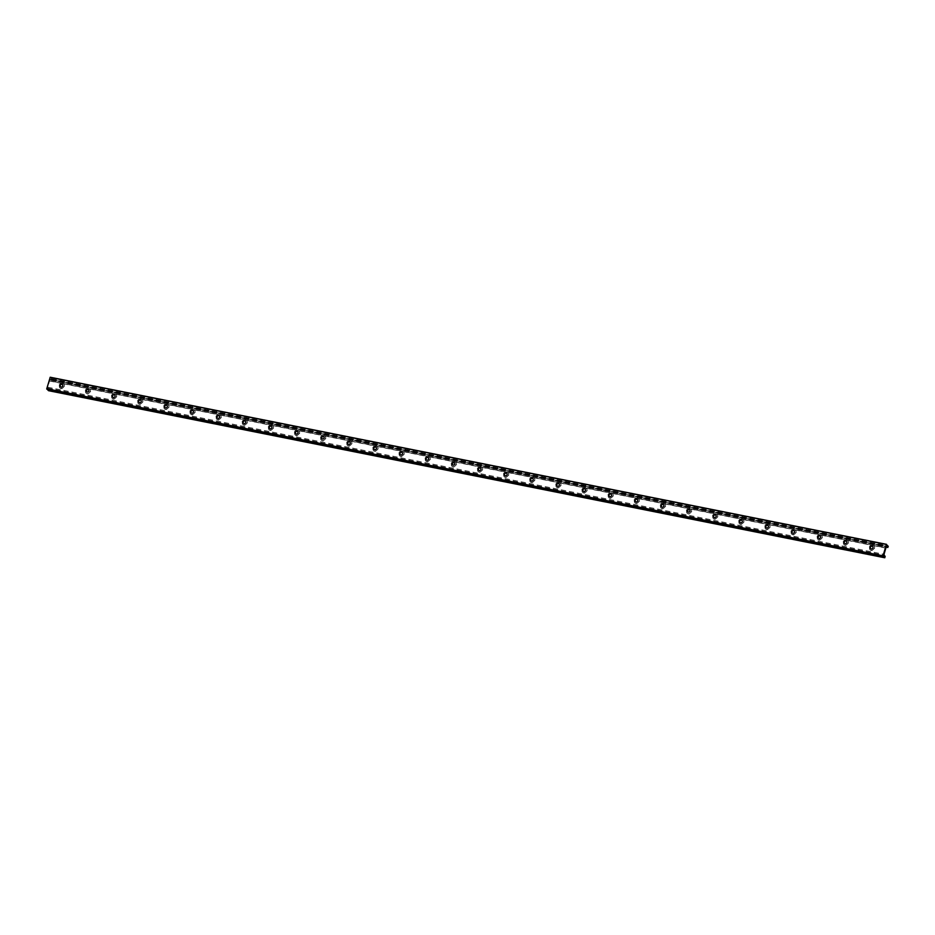 <?xml version="1.0" encoding="UTF-8"?>
<svg xmlns="http://www.w3.org/2000/svg" width="935" height="935" viewBox="0 0 935 935"><rect width="100%" height="100%" fill="white"/><g stroke="black" fill="none" stroke-linecap="round" stroke-linejoin="round"><path stroke-width="0.7" stroke-dasharray="4.67 3.51" d="M874.19 548.144A2.7 2.431 133 0 1 869.901 549.628A2.7 2.431 133 0 1 873.582 545.678A2.7 2.431 133 0 1 874.19 548.144M874.505 548.436A2.7 2.431 -47 0 0 873.395 545.619L872.145 545.374A2.7 2.431 -47 0 0 870.216 549.92A2.7 2.431 -47 0 0 874.505 548.436M872.682 546.554A1.438 1.297 133 0 1 873.045 547.91A1.438 1.297 133 0 1 870.719 548.67M848.057 542.919A2.7 2.431 133 0 1 843.767 544.415A2.7 2.431 133 0 1 847.449 540.453A2.7 2.431 133 0 1 848.057 542.919M848.372 543.212A2.7 2.431 -47 0 0 847.262 540.395L846.011 540.149A2.7 2.431 -47 0 0 844.071 544.696A2.7 2.431 -47 0 0 848.372 543.212M846.549 541.342A1.438 1.297 133 0 1 846.911 542.697A1.438 1.297 133 0 1 844.585 543.445L844.539 543.399M821.923 537.707A2.7 2.431 133 0 1 817.634 539.191A2.7 2.431 133 0 1 821.316 535.241A2.7 2.431 133 0 1 821.923 537.707M822.239 537.987A2.7 2.431 -47 0 0 821.129 535.182L819.878 534.925A2.7 2.431 -47 0 0 817.938 539.472A2.7 2.431 -47 0 0 822.239 537.987M820.404 536.117A1.438 1.297 133 0 1 820.778 537.473A1.438 1.297 133 0 1 818.452 538.221M795.79 532.482A2.7 2.431 133 0 1 791.501 533.967A2.7 2.431 133 0 1 795.182 530.016A2.7 2.431 133 0 1 795.79 532.482M796.094 532.763A2.7 2.431 -47 0 0 794.995 529.958L793.745 529.701A2.7 2.431 -47 0 0 791.805 534.259A2.7 2.431 -47 0 0 796.094 532.763M794.271 530.893A1.438 1.297 133 0 1 794.645 532.249A1.438 1.297 133 0 1 792.307 532.997M769.657 527.258A2.7 2.431 133 0 1 765.368 528.742A2.7 2.431 133 0 1 769.049 524.792A2.7 2.431 133 0 1 769.657 527.258M769.961 527.55A2.7 2.431 -47 0 0 768.862 524.734L767.612 524.488A2.7 2.431 -47 0 0 765.671 529.035A2.7 2.431 -47 0 0 769.961 527.55M768.138 525.669A1.438 1.297 133 0 1 768.512 527.024A1.438 1.297 133 0 1 766.174 527.784M743.524 522.034A2.7 2.431 133 0 1 739.234 523.518A2.7 2.431 133 0 1 742.916 519.568A2.7 2.431 133 0 1 743.524 522.034M743.828 522.326A2.7 2.431 -47 0 0 742.729 519.509L741.478 519.264A2.7 2.431 -47 0 0 739.538 523.81A2.7 2.431 -47 0 0 743.828 522.326M742.004 520.456A1.438 1.297 133 0 1 742.378 521.812A1.438 1.297 133 0 1 740.041 522.56M717.39 516.81A2.7 2.431 133 0 1 713.101 518.306A2.7 2.431 133 0 1 716.783 514.343A2.7 2.431 133 0 1 717.39 516.81M717.694 517.102A2.7 2.431 -47 0 0 716.596 514.285L715.345 514.04A2.7 2.431 -47 0 0 713.405 518.586A2.7 2.431 -47 0 0 717.694 517.102M715.871 515.232A1.438 1.297 133 0 1 716.245 516.587A1.438 1.297 133 0 1 713.908 517.335M691.257 511.597A2.7 2.431 133 0 1 686.956 513.081A2.7 2.431 133 0 1 690.649 509.131A2.7 2.431 133 0 1 691.257 511.597M691.561 511.877A2.7 2.431 -47 0 0 690.462 509.072L689.212 508.815A2.7 2.431 -47 0 0 687.272 513.373A2.7 2.431 -47 0 0 691.561 511.877M689.738 510.007A1.438 1.297 133 0 1 690.112 511.363A1.438 1.297 133 0 1 687.774 512.111L687.821 512.158M665.124 506.373A2.7 2.431 133 0 1 660.823 507.857A2.7 2.431 133 0 1 664.516 503.907A2.7 2.431 133 0 1 665.124 506.373M665.428 506.665A2.7 2.431 -47 0 0 664.329 503.848L663.067 503.591A2.7 2.431 -47 0 0 661.138 508.149A2.7 2.431 -47 0 0 665.428 506.665M663.605 504.783A1.438 1.297 133 0 1 663.979 506.139A1.438 1.297 133 0 1 661.641 506.887M638.991 501.148A2.7 2.431 133 0 1 634.69 502.633A2.7 2.431 133 0 1 638.371 498.682A2.7 2.431 133 0 1 638.991 501.148M639.295 501.44A2.7 2.431 -47 0 0 638.196 498.624L636.934 498.378A2.7 2.431 -47 0 0 635.005 502.925A2.7 2.431 -47 0 0 639.295 501.44M637.425 499.524L637.518 499.606A1.438 1.297 133 0 1 637.845 500.926A1.438 1.297 133 0 1 635.508 501.674M612.846 495.924A2.7 2.431 133 0 1 608.556 497.42A2.7 2.431 133 0 1 612.238 493.458A2.7 2.431 133 0 1 612.846 495.924M613.161 496.216A2.7 2.431 -47 0 0 612.063 493.399L610.8 493.154A2.7 2.431 -47 0 0 608.872 497.7A2.7 2.431 -47 0 0 613.161 496.216M611.385 494.381L611.291 494.299A1.438 1.297 133 0 1 611.712 495.702A1.438 1.297 133 0 1 609.375 496.45M586.712 490.711A2.7 2.431 133 0 1 582.423 492.196A2.7 2.431 133 0 1 586.105 488.245A2.7 2.431 133 0 1 586.712 490.711M587.028 490.992A2.7 2.431 -47 0 0 585.929 488.187L584.667 487.93A2.7 2.431 -47 0 0 582.739 492.488A2.7 2.431 -47 0 0 587.028 490.992M585.205 489.122A1.438 1.297 133 0 1 585.579 490.478A1.438 1.297 133 0 1 583.241 491.226M560.579 485.487A2.7 2.431 133 0 1 556.29 486.971A2.7 2.431 133 0 1 559.971 483.021A2.7 2.431 133 0 1 560.579 485.487M560.895 485.779A2.7 2.431 -47 0 0 559.784 482.963L558.534 482.705A2.7 2.431 -47 0 0 556.606 487.264A2.7 2.431 -47 0 0 560.895 485.779M559.072 483.898A1.438 1.297 133 0 1 559.434 485.253A1.438 1.297 133 0 1 557.108 486.001M534.446 480.263A2.7 2.431 133 0 1 530.157 481.747A2.7 2.431 133 0 1 533.838 477.797A2.7 2.431 133 0 1 534.446 480.263M534.762 480.555A2.7 2.431 -47 0 0 533.651 477.738L532.401 477.493A2.7 2.431 -47 0 0 530.472 482.039A2.7 2.431 -47 0 0 534.762 480.555M532.938 478.673A1.438 1.297 133 0 1 533.301 480.041A1.438 1.297 133 0 1 530.975 480.789M508.313 475.038A2.7 2.431 133 0 1 504.023 476.534A2.7 2.431 133 0 1 507.705 472.572A2.7 2.431 133 0 1 508.313 475.038M508.628 475.331A2.7 2.431 -47 0 0 507.518 472.514L506.267 472.268A2.7 2.431 -47 0 0 504.327 476.815A2.7 2.431 -47 0 0 508.628 475.331M506.805 473.461A1.438 1.297 133 0 1 507.167 474.816A1.438 1.297 133 0 1 504.842 475.564M482.179 469.826A2.7 2.431 133 0 1 477.89 471.31A2.7 2.431 133 0 1 481.572 467.36A2.7 2.431 133 0 1 482.179 469.826M482.495 470.106A2.7 2.431 -47 0 0 481.385 467.301L480.134 467.044A2.7 2.431 -47 0 0 478.194 471.591A2.7 2.431 -47 0 0 482.495 470.106M480.66 468.236A1.438 1.297 133 0 1 481.034 469.592A1.438 1.297 133 0 1 478.708 470.34L478.662 470.305M456.046 464.601A2.7 2.431 133 0 1 451.757 466.086A2.7 2.431 133 0 1 455.438 462.135A2.7 2.431 133 0 1 456.046 464.601M456.35 464.882A2.7 2.431 -47 0 0 455.251 462.077L454.001 461.82A2.7 2.431 -47 0 0 452.061 466.378A2.7 2.431 -47 0 0 456.35 464.882M454.527 463.012A1.438 1.297 133 0 1 454.901 464.368A1.438 1.297 133 0 1 452.563 465.116L452.61 465.162M429.913 459.377A2.7 2.431 133 0 1 425.624 460.861A2.7 2.431 133 0 1 429.305 456.911A2.7 2.431 133 0 1 429.913 459.377M430.217 459.669A2.7 2.431 -47 0 0 429.118 456.853L427.868 456.607A2.7 2.431 -47 0 0 425.928 461.154A2.7 2.431 -47 0 0 430.217 459.669M428.394 457.788A1.438 1.297 133 0 1 428.768 459.143A1.438 1.297 133 0 1 426.43 459.903M403.78 454.153A2.7 2.431 133 0 1 399.49 455.637A2.7 2.431 133 0 1 403.172 451.687A2.7 2.431 133 0 1 403.78 454.153M404.084 454.445A2.7 2.431 -47 0 0 402.985 451.628L401.734 451.383A2.7 2.431 -47 0 0 399.794 455.929A2.7 2.431 -47 0 0 404.084 454.445M402.214 452.528L402.307 452.61A1.438 1.297 133 0 1 402.634 453.931A1.438 1.297 133 0 1 400.297 454.679M377.647 448.929A2.7 2.431 133 0 1 373.357 450.425A2.7 2.431 133 0 1 377.039 446.462A2.7 2.431 133 0 1 377.647 448.929M377.95 449.221A2.7 2.431 -47 0 0 376.852 446.404L375.601 446.159A2.7 2.431 -47 0 0 373.661 450.705A2.7 2.431 -47 0 0 377.95 449.221M376.127 447.351A1.438 1.297 133 0 1 376.501 448.707A1.438 1.297 133 0 1 374.164 449.454M351.513 443.716A2.7 2.431 133 0 1 347.212 445.2A2.7 2.431 133 0 1 350.906 441.25A2.7 2.431 133 0 1 351.513 443.716M351.817 443.996A2.7 2.431 -47 0 0 350.718 441.191L349.468 440.934A2.7 2.431 -47 0 0 347.528 445.492A2.7 2.431 -47 0 0 351.817 443.996M349.994 442.126A1.438 1.297 133 0 1 350.368 443.482A1.438 1.297 133 0 1 348.03 444.23M325.38 438.492A2.7 2.431 133 0 1 321.079 439.976A2.7 2.431 133 0 1 324.772 436.026A2.7 2.431 133 0 1 325.38 438.492M325.684 438.784A2.7 2.431 -47 0 0 324.585 435.967L323.323 435.71A2.7 2.431 -47 0 0 321.395 440.268A2.7 2.431 -47 0 0 325.684 438.784M323.861 436.902A1.438 1.297 133 0 1 324.235 438.258A1.438 1.297 133 0 1 321.897 439.006L321.944 439.053M299.247 433.267A2.7 2.431 133 0 1 294.946 434.752A2.7 2.431 133 0 1 298.627 430.801A2.7 2.431 133 0 1 299.247 433.267M299.551 433.559A2.7 2.431 -47 0 0 298.452 430.743L297.19 430.497A2.7 2.431 -47 0 0 295.261 435.044A2.7 2.431 -47 0 0 299.551 433.559M297.727 431.69A1.438 1.297 133 0 1 298.101 433.045A1.438 1.297 133 0 1 295.764 433.793M273.102 428.043A2.7 2.431 133 0 1 268.812 429.539A2.7 2.431 133 0 1 272.494 425.577A2.7 2.431 133 0 1 273.102 428.043M273.417 428.335A2.7 2.431 -47 0 0 272.319 425.518L271.056 425.273A2.7 2.431 -47 0 0 269.128 429.819A2.7 2.431 -47 0 0 273.417 428.335M271.547 426.418L271.641 426.5A1.438 1.297 133 0 1 271.968 427.821A1.438 1.297 133 0 1 269.631 428.569M246.969 422.83A2.7 2.431 133 0 1 242.679 424.315A2.7 2.431 133 0 1 246.361 420.364A2.7 2.431 133 0 1 246.969 422.83M247.284 423.111A2.7 2.431 -47 0 0 246.185 420.306L244.923 420.049A2.7 2.431 -47 0 0 242.995 424.607A2.7 2.431 -47 0 0 247.284 423.111M245.508 421.288L245.414 421.194A1.438 1.297 133 0 1 245.835 422.597A1.438 1.297 133 0 1 243.497 423.345M220.835 417.606A2.7 2.431 133 0 1 216.546 419.09A2.7 2.431 133 0 1 220.228 415.14A2.7 2.431 133 0 1 220.835 417.606M221.151 417.898A2.7 2.431 -47 0 0 220.041 415.082L218.79 414.824A2.7 2.431 -47 0 0 216.862 419.383A2.7 2.431 -47 0 0 221.151 417.898M219.328 416.017A1.438 1.297 133 0 1 219.69 417.372A1.438 1.297 133 0 1 217.364 418.12M194.702 412.382A2.7 2.431 133 0 1 190.413 413.866A2.7 2.431 133 0 1 194.094 409.916A2.7 2.431 133 0 1 194.702 412.382M195.018 412.674A2.7 2.431 -47 0 0 193.907 409.857L192.657 409.612A2.7 2.431 -47 0 0 190.717 414.158A2.7 2.431 -47 0 0 195.018 412.674M193.194 410.792A1.438 1.297 133 0 1 193.557 412.16A1.438 1.297 133 0 1 191.231 412.908M168.569 407.157A2.7 2.431 133 0 1 164.279 408.653A2.7 2.431 133 0 1 167.961 404.691A2.7 2.431 133 0 1 168.569 407.157M168.884 407.45A2.7 2.431 -47 0 0 167.774 404.633L166.523 404.387A2.7 2.431 -47 0 0 164.583 408.934A2.7 2.431 -47 0 0 168.884 407.45M167.061 405.58A1.438 1.297 133 0 1 167.423 406.935A1.438 1.297 133 0 1 165.098 407.683M142.436 401.945A2.7 2.431 133 0 1 138.146 403.429A2.7 2.431 133 0 1 141.828 399.479A2.7 2.431 133 0 1 142.436 401.945M142.751 402.225A2.7 2.431 -47 0 0 141.641 399.42L140.39 399.163A2.7 2.431 -47 0 0 138.45 403.71A2.7 2.431 -47 0 0 142.751 402.225M140.916 400.355A1.438 1.297 133 0 1 141.29 401.711A1.438 1.297 133 0 1 138.964 402.459M116.302 396.72A2.7 2.431 133 0 1 112.013 398.205A2.7 2.431 133 0 1 115.695 394.254A2.7 2.431 133 0 1 116.302 396.72M116.606 397.001A2.7 2.431 -47 0 0 115.508 394.196L114.257 393.939A2.7 2.431 -47 0 0 112.317 398.497A2.7 2.431 -47 0 0 116.606 397.001M114.783 395.131A1.438 1.297 133 0 1 115.157 396.487A1.438 1.297 133 0 1 112.819 397.235L112.773 397.2M90.169 391.496A2.7 2.431 133 0 1 85.88 392.981A2.7 2.431 133 0 1 89.561 389.03A2.7 2.431 133 0 1 90.169 391.496M90.473 391.788A2.7 2.431 -47 0 0 89.374 388.972L88.124 388.726A2.7 2.431 -47 0 0 86.184 393.273A2.7 2.431 -47 0 0 90.473 391.788M88.65 389.907A1.438 1.297 133 0 1 89.024 391.262A1.438 1.297 133 0 1 86.686 392.022L86.733 392.057M873.395 545.619L885.842 548.109M48.526 390.666L48.889 389.124L48.34 389.427L47.72 387.207L49.59 380.837L885.877 547.933L49.602 380.849L50.303 379.224L51.53 380.37L51.963 379.283L50.245 377.249M49.543 381.012L61.99 383.502A2.7 2.431 -47 0 0 60.05 388.048A2.7 2.431 -47 0 0 64.34 386.564A2.7 2.431 -47 0 0 63.241 383.747L61.99 383.502M63.241 383.747L88.124 388.726M89.374 388.972L114.257 393.939M115.508 394.196L140.39 399.163M141.641 399.42L166.523 404.387M167.774 404.633L192.657 409.612M193.907 409.857L218.79 414.824M220.041 415.082L244.923 420.049M246.185 420.306L271.056 425.273M272.319 425.518L297.19 430.497M298.452 430.743L323.323 435.71M324.585 435.967L349.468 440.934M350.718 441.191L375.601 446.159M376.852 446.404L401.734 451.383M402.985 451.628L427.868 456.607M429.118 456.853L454.001 461.82M455.251 462.077L480.134 467.044M481.385 467.301L506.267 472.268M507.518 472.514L532.401 477.493M533.651 477.738L558.534 482.705M559.784 482.963L584.667 487.93M585.929 488.187L610.8 493.154M612.063 493.399L636.934 498.378M638.196 498.624L663.067 503.591M664.329 503.848L689.212 508.815M690.462 509.072L715.345 514.04M716.596 514.285L741.478 519.264M742.729 519.509L767.612 524.488M768.862 524.734L793.745 529.701M794.995 529.958L819.878 534.925M821.129 535.182L846.011 540.149M847.262 540.395L872.145 545.374M64.036 386.272A2.7 2.431 133 0 1 59.746 387.756A2.7 2.431 133 0 1 63.428 383.806A2.7 2.431 133 0 1 64.036 386.272M62.516 384.694A1.438 1.297 133 0 1 62.89 386.05A1.438 1.297 133 0 1 60.553 386.798M47.72 387.207L884.019 554.303M51.939 378.839L888.238 545.923M51.963 379.283L888.25 546.367M51.706 380.136L888.005 547.22M51.448 380.241L886.158 547.01M51.367 379.575L887.058 546.543M51.039 379.271L887.327 546.356M50.712 379.505L886.999 546.589M50.619 379.505L886.368 546.484L50.654 379.517M50.361 379.248L886.532 546.32M49.929 379.715L886.228 546.8M47.755 388.107L884.042 555.191M48.024 388.352L884.311 555.437M48.071 388.469L884.358 555.565M48.153 389.077L884.44 556.173M48.48 389.392L884.522 556.43M48.83 389.135L884.428 556.091L48.889 389.124M48.924 389.568L885.223 556.664M48.678 390.421L884.966 557.517M51.53 380.37L886.123 547.127M51.168 379.236L887.467 546.32M50.303 379.224L886.59 546.309M48.34 389.427L884.627 556.512"/><path stroke-width="1.4" d="M870.719 548.67A1.438 1.297 133 0 1 872.682 546.554M872.963 547.828A1.438 1.297 133 0 1 870.672 548.623A1.438 1.297 133 0 1 872.635 546.519A1.438 1.297 133 0 1 872.963 547.828M844.585 543.445A1.438 1.297 133 0 1 846.549 541.342M846.818 542.604A1.438 1.297 133 0 1 844.539 543.399A1.438 1.297 133 0 1 844.562 541.458A1.438 1.297 133 0 1 846.818 542.604M818.452 538.221A1.438 1.297 133 0 1 820.404 536.117M820.685 537.391A1.438 1.297 133 0 1 818.405 538.186A1.438 1.297 133 0 1 818.429 536.246A1.438 1.297 133 0 1 820.685 537.391M792.307 532.997A1.438 1.297 133 0 1 794.271 530.893M794.551 532.167A1.438 1.297 133 0 1 792.261 532.962A1.438 1.297 133 0 1 792.296 531.022A1.438 1.297 133 0 1 794.551 532.167M766.174 527.784A1.438 1.297 133 0 1 768.138 525.669M768.418 526.943A1.438 1.297 133 0 1 766.127 527.737A1.438 1.297 133 0 1 768.091 525.634A1.438 1.297 133 0 1 768.418 526.943M740.041 522.56A1.438 1.297 133 0 1 742.004 520.456M742.285 521.718A1.438 1.297 133 0 1 739.994 522.513A1.438 1.297 133 0 1 741.958 520.409A1.438 1.297 133 0 1 742.285 521.718M713.908 517.335A1.438 1.297 133 0 1 715.871 515.232M716.152 516.506A1.438 1.297 133 0 1 713.861 517.289A1.438 1.297 133 0 1 715.824 515.185A1.438 1.297 133 0 1 716.152 516.506M687.728 512.076A1.438 1.297 133 0 1 689.691 509.961A1.438 1.297 133 0 1 690.018 511.281A1.438 1.297 133 0 1 687.494 510.837A1.438 1.297 133 0 1 689.738 510.007M661.641 506.887A1.438 1.297 133 0 1 663.605 504.783M663.885 506.057A1.438 1.297 133 0 1 661.594 506.852A1.438 1.297 133 0 1 663.558 504.748A1.438 1.297 133 0 1 663.885 506.057M635.508 501.674A1.438 1.297 133 0 1 637.471 499.57M637.752 500.833A1.438 1.297 133 0 1 635.461 501.627A1.438 1.297 133 0 1 637.425 499.524A1.438 1.297 133 0 1 637.752 500.833M609.375 496.45A1.438 1.297 133 0 1 611.338 494.346A1.438 1.297 133 0 1 611.619 495.62A1.438 1.297 133 0 1 609.328 496.403A1.438 1.297 133 0 1 611.291 494.299M583.241 491.226A1.438 1.297 133 0 1 585.205 489.122M585.485 490.396A1.438 1.297 133 0 1 583.195 491.191A1.438 1.297 133 0 1 585.158 489.075A1.438 1.297 133 0 1 585.485 490.396M557.108 486.001A1.438 1.297 133 0 1 559.072 483.898M559.352 485.171A1.438 1.297 133 0 1 557.061 485.966A1.438 1.297 133 0 1 559.025 483.851A1.438 1.297 133 0 1 559.352 485.171M530.975 480.789A1.438 1.297 133 0 1 532.938 478.673M533.219 479.947A1.438 1.297 133 0 1 530.928 480.742A1.438 1.297 133 0 1 532.892 478.638A1.438 1.297 133 0 1 533.219 479.947M504.842 475.564A1.438 1.297 133 0 1 506.805 473.461M507.074 474.723A1.438 1.297 133 0 1 504.795 475.518A1.438 1.297 133 0 1 504.818 473.577A1.438 1.297 133 0 1 507.074 474.723M478.708 470.34A1.438 1.297 133 0 1 480.66 468.236M480.941 469.51A1.438 1.297 133 0 1 478.662 470.305A1.438 1.297 133 0 1 478.685 468.365A1.438 1.297 133 0 1 480.941 469.51M452.517 465.081A1.438 1.297 133 0 1 452.552 463.141A1.438 1.297 133 0 1 454.807 464.286A1.438 1.297 133 0 1 452.295 463.853A1.438 1.297 133 0 1 454.527 463.012M426.43 459.903A1.438 1.297 133 0 1 428.394 457.788M428.674 459.062A1.438 1.297 133 0 1 426.383 459.856A1.438 1.297 133 0 1 428.347 457.753A1.438 1.297 133 0 1 428.674 459.062M400.297 454.679A1.438 1.297 133 0 1 402.26 452.575M402.541 453.837A1.438 1.297 133 0 1 400.25 454.632A1.438 1.297 133 0 1 402.214 452.528A1.438 1.297 133 0 1 402.541 453.837M374.164 449.454A1.438 1.297 133 0 1 376.127 447.351M376.408 448.625A1.438 1.297 133 0 1 374.117 449.408A1.438 1.297 133 0 1 376.08 447.304A1.438 1.297 133 0 1 376.408 448.625M348.03 444.23A1.438 1.297 133 0 1 349.994 442.126M350.274 443.4A1.438 1.297 133 0 1 347.984 444.195A1.438 1.297 133 0 1 349.947 442.08A1.438 1.297 133 0 1 350.274 443.4M321.85 438.971A1.438 1.297 133 0 1 323.814 436.867A1.438 1.297 133 0 1 324.141 438.176A1.438 1.297 133 0 1 321.617 437.744A1.438 1.297 133 0 1 323.861 436.902M295.764 433.793A1.438 1.297 133 0 1 297.727 431.69M298.008 432.952A1.438 1.297 133 0 1 295.717 433.746A1.438 1.297 133 0 1 297.681 431.643A1.438 1.297 133 0 1 298.008 432.952M269.631 428.569A1.438 1.297 133 0 1 271.594 426.465M271.875 427.739A1.438 1.297 133 0 1 269.584 428.522A1.438 1.297 133 0 1 271.547 426.418A1.438 1.297 133 0 1 271.875 427.739M243.497 423.345A1.438 1.297 133 0 1 245.461 421.241A1.438 1.297 133 0 1 245.741 422.515A1.438 1.297 133 0 1 243.451 423.31A1.438 1.297 133 0 1 245.414 421.194M217.364 418.12A1.438 1.297 133 0 1 219.328 416.017M219.608 417.291A1.438 1.297 133 0 1 217.317 418.085A1.438 1.297 133 0 1 219.281 415.97A1.438 1.297 133 0 1 219.608 417.291M191.231 412.908A1.438 1.297 133 0 1 193.194 410.792M193.475 412.066A1.438 1.297 133 0 1 191.184 412.861A1.438 1.297 133 0 1 193.148 410.757A1.438 1.297 133 0 1 193.475 412.066M165.098 407.683A1.438 1.297 133 0 1 167.061 405.58M167.33 406.842A1.438 1.297 133 0 1 165.051 407.637A1.438 1.297 133 0 1 165.074 405.697A1.438 1.297 133 0 1 167.33 406.842M138.964 402.459A1.438 1.297 133 0 1 140.916 400.355M141.197 401.629A1.438 1.297 133 0 1 138.918 402.424A1.438 1.297 133 0 1 138.941 400.484A1.438 1.297 133 0 1 141.197 401.629M112.819 397.235A1.438 1.297 133 0 1 114.783 395.131M115.063 396.405A1.438 1.297 133 0 1 112.773 397.2A1.438 1.297 133 0 1 112.808 395.26A1.438 1.297 133 0 1 115.063 396.405M86.639 391.975A1.438 1.297 133 0 1 88.603 389.872A1.438 1.297 133 0 1 88.93 391.181A1.438 1.297 133 0 1 86.406 390.748A1.438 1.297 133 0 1 88.65 389.907M885.889 547.933L884.019 554.303L884.627 556.512L885.176 556.208L884.779 557.763L883.037 555.869L886.392 544.486L888.25 546.367L887.818 547.466L887.467 546.32L886.59 546.309L885.877 547.933M60.553 386.798A1.438 1.297 133 0 1 62.516 384.694M62.797 385.956A1.438 1.297 133 0 1 60.506 386.751A1.438 1.297 133 0 1 62.47 384.647A1.438 1.297 133 0 1 62.797 385.956M50.221 377.237L886.509 544.334L50.221 377.237L46.75 388.785L48.491 390.666L884.779 557.763M50.104 377.401L886.392 544.486M886.158 547.01L887.747 547.326M887.058 546.543L887.654 546.671M48.468 390.655L884.755 557.751M46.762 389.065L883.049 556.161M46.75 388.785L883.037 555.869M886.123 547.127L887.818 547.466"/></g></svg>
